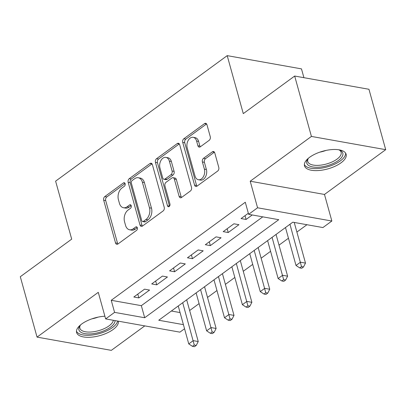 <?xml version="1.0" encoding="UTF-8"?>
<svg xmlns="http://www.w3.org/2000/svg" width="406" height="406" viewBox="0 0 406 406"><rect width="100%" height="100%" fill="white"/><g stroke="black" fill="none" stroke-linecap="round" stroke-linejoin="round"><path stroke-width="0.61" d="M125.119 183.7A1.903 1.289 -79.9 0 0 124.226 182.725A1.903 1.289 -79.9 0 0 123.429 182.939L104.789 196.57A2.72 1.842 -79.9 0 0 103.692 200.224L115.527 242.91A2.72 1.842 -79.9 0 0 116.806 244.305A2.72 1.842 -79.9 0 0 117.938 244.001L136.583 230.364A1.903 1.289 -79.9 0 0 137.35 227.807A1.903 1.289 -79.9 0 0 136.457 226.832A1.903 1.289 -79.9 0 0 135.66 227.045L133.249 228.806A8.704 5.892 -79.9 0 1 129.615 229.786A8.704 5.892 -79.9 0 1 125.53 225.325L124.546 221.767A8.704 5.892 -79.9 0 1 128.052 210.075L130.468 208.308A1.903 1.289 -79.9 0 0 131.234 205.751A1.903 1.289 -79.9 0 0 130.341 204.776A1.903 1.289 -79.9 0 0 129.544 204.989L127.134 206.755A8.704 5.892 -79.9 0 1 123.5 207.735A8.704 5.892 -79.9 0 1 119.415 203.274L118.425 199.716A8.704 5.892 -79.9 0 1 121.937 188.024L124.348 186.258A1.903 1.289 -79.9 0 0 125.119 183.7M309.666 157.259A21.609 9.191 164.5 0 0 304.505 165.826A21.609 9.191 164.5 0 0 319.03 170.495A21.609 9.191 164.5 0 0 340.984 162.842A21.609 9.191 164.5 0 0 346.145 154.275A21.609 9.191 164.5 0 0 331.621 149.606A21.609 9.191 164.5 0 0 309.666 157.259M104.89 316.218A21.609 9.191 164.5 0 0 81.768 323.952A21.609 9.191 164.5 0 0 76.602 332.514A21.609 9.191 164.5 0 0 91.127 337.188A21.609 9.191 164.5 0 0 113.081 329.535A21.609 9.191 164.5 0 0 118.298 321.171M209.166 140.334A2.72 1.842 -79.9 0 0 210.262 136.68L206.943 124.703A2.72 1.842 -79.9 0 0 205.664 123.312A2.72 1.842 -79.9 0 0 204.533 123.617L183.827 138.761A2.72 1.842 -79.9 0 0 182.73 142.415L194.57 185.1A2.72 1.842 -79.9 0 0 195.844 186.491A2.72 1.842 -79.9 0 0 196.981 186.187L217.682 171.043A2.72 1.842 -79.9 0 0 218.778 167.389L214.769 152.925A2.72 1.842 -79.9 0 0 213.49 151.529A2.72 1.842 -79.9 0 0 212.358 151.834L203.497 158.315A2.72 1.842 -79.9 0 0 202.401 161.969L204.391 169.145A7.272 4.923 -79.9 0 1 203.416 176.635A7.272 4.923 -79.9 0 1 198.417 179.736A7.272 4.923 -79.9 0 1 195.002 176.011L187.212 147.911A7.272 4.923 -79.9 0 1 188.186 140.42A7.272 4.923 -79.9 0 1 193.18 137.314A7.272 4.923 -79.9 0 1 196.595 141.044L197.895 145.729A2.72 1.842 -79.9 0 0 199.173 147.119A2.72 1.842 -79.9 0 0 200.305 146.815L209.166 140.334M294.675 76.039L368.952 89.274L385.7 149.672L311.422 136.431L294.675 76.039L243.285 113.624L227.203 55.642L55.612 181.152L71.689 239.134L20.3 276.719L37.047 337.117L98.272 292.34L105.641 318.913L114.578 312.376L111.229 300.298L245.285 202.244L248.634 214.322L257.571 207.786L331.849 221.026L322.912 227.563L292.802 222.194L158.741 320.248L183.416 324.648M311.422 136.431L250.203 181.213L257.571 207.786M152.377 164.613A2.72 1.842 -79.9 0 0 151.103 163.222A2.72 1.842 -79.9 0 0 149.966 163.527L129.26 178.67A2.72 1.842 -79.9 0 0 128.164 182.324L140.004 225.01A2.72 1.842 -79.9 0 0 141.283 226.401A2.72 1.842 -79.9 0 0 142.415 226.096L163.121 210.953A2.72 1.842 -79.9 0 0 164.217 207.299L152.377 164.613M156.543 158.716L177.249 143.572A2.72 1.842 -79.9 0 1 178.381 143.267A2.72 1.842 -79.9 0 1 179.66 144.658L191.5 187.344A2.72 1.842 -79.9 0 1 190.399 190.998L181.543 197.478A2.72 1.842 -79.9 0 1 180.406 197.783A2.72 1.842 -79.9 0 1 179.127 196.392L174.326 179.082A2.72 1.842 -79.9 0 0 173.052 177.686A2.72 1.842 -79.9 0 0 171.916 177.99L166.039 182.294A2.72 1.842 -79.9 0 0 164.943 185.948L169.941 203.969A1.903 1.289 -79.9 0 1 169.683 205.928A1.903 1.289 -79.9 0 1 168.378 206.74A1.903 1.289 -79.9 0 1 167.485 205.766L155.447 162.37A2.72 1.842 -79.9 0 1 156.543 158.716L158.553 159.071L179.254 143.932L177.249 143.572M37.047 337.117L111.325 350.358L144.775 325.891M144.551 289.163L133.823 297.009L138.842 297.902L149.57 290.062L144.551 289.163M162.425 276.09L151.697 283.936L156.716 284.829L167.445 276.983L162.425 276.09M180.3 263.017L169.576 270.863L174.59 271.756L185.319 263.91L180.3 263.017M198.174 249.944L187.45 257.79L192.469 258.683L203.193 250.837L198.174 249.944M216.048 236.871L205.324 244.711L210.344 245.61L221.067 237.764L216.048 236.871M233.922 223.797L223.198 231.638L228.218 232.536L238.941 224.691L233.922 223.797M111.229 300.298L141.339 305.667L262.773 216.845M248.34 213.251L241.073 218.565L246.092 219.458L252.238 214.967M189.643 310.509L199.082 303.607M207.517 297.436L216.956 290.534M225.391 284.362L234.83 277.46M243.265 271.289L252.705 264.382M261.139 258.216L270.579 251.309M279.013 245.143L288.453 238.236M296.887 232.065L306.941 224.716M171.362 311.016L180.066 312.569M303.921 77.683L301.48 68.883L227.203 55.642M250.203 181.213L324.48 194.449L385.7 149.672M324.48 194.449L331.849 221.026M184.557 328.758L179.914 332.154L105.641 318.913M114.578 312.376L144.688 317.746L278.749 219.692L248.634 214.322M141.339 305.667L144.688 317.746M138.842 297.902L137.791 294.106M156.716 284.829L155.665 281.033M174.59 271.756L173.54 267.96M192.469 258.683L191.414 254.887M210.344 245.61L209.288 241.814M228.218 232.536L227.162 228.74M246.092 219.458L245.036 215.667M123.5 207.735L125.51 208.09A8.704 5.892 -79.9 0 0 129.138 207.111L127.134 206.755M131.189 205.614L129.138 207.111M129.615 229.786L131.625 230.146A8.704 5.892 -79.9 0 0 135.254 229.167L133.249 228.806M137.304 227.67L135.254 229.167M125.073 183.558L106.793 196.93A2.72 1.842 -79.9 0 0 105.697 200.584L117.537 243.27A2.72 1.842 -79.9 0 0 117.887 244.036M152.027 163.846A2.72 1.842 -79.9 0 0 151.971 163.887L131.27 179.026A2.72 1.842 -79.9 0 0 130.174 182.685L142.009 225.366A2.72 1.842 -79.9 0 0 142.364 226.132M132.112 180.579A1.903 1.289 -79.9 0 0 131.346 183.136L141.735 220.605A1.903 1.289 -79.9 0 0 142.633 221.58A1.903 1.289 -79.9 0 0 143.425 221.366L145.967 219.504A8.704 5.892 -79.9 0 0 149.479 207.811L142.374 182.198A8.704 5.892 -79.9 0 0 138.289 177.742A8.704 5.892 -79.9 0 0 134.655 178.716L132.112 180.579M142.633 221.58L144.637 221.935A1.903 1.289 -79.9 0 0 145.434 221.722L143.425 221.366M138.289 177.742L140.298 178.097A8.704 5.892 -79.9 0 1 144.384 182.558L151.484 208.166A8.704 5.892 -79.9 0 1 147.977 219.864L145.434 221.722M173.052 177.686L175.057 178.046A2.72 1.842 -79.9 0 1 176.336 179.437L181.137 196.748A2.72 1.842 -79.9 0 0 181.492 197.514M158.553 159.071A2.72 1.842 -79.9 0 0 157.457 162.725L169.49 206.121A1.903 1.289 -79.9 0 0 169.51 206.192M169.348 161.116A7.272 4.923 -79.9 0 0 165.927 157.391A7.272 4.923 -79.9 0 0 160.933 160.492A7.272 4.923 -79.9 0 0 159.959 167.982L162.704 177.884A2.72 1.842 -79.9 0 0 163.983 179.279A2.72 1.842 -79.9 0 0 165.115 178.97L170.997 174.671A2.72 1.842 -79.9 0 0 172.093 171.017L169.348 161.116L171.352 161.476A7.272 4.923 -79.9 0 0 167.937 157.746L165.927 157.391M163.983 179.279L165.988 179.635A2.72 1.842 -79.9 0 0 167.125 179.33L165.115 178.97M171.352 161.476L174.098 171.378A2.72 1.842 -79.9 0 1 173.002 175.032L167.125 179.33M193.18 137.314L195.184 137.675A7.272 4.923 -79.9 0 1 198.605 141.4L199.904 146.084A2.72 1.842 -79.9 0 0 200.254 146.85M198.417 179.736L200.427 180.097A7.272 4.923 -79.9 0 0 205.421 176.991A7.272 4.923 -79.9 0 0 206.395 169.5L204.391 169.145M214.414 152.159A2.72 1.842 -79.9 0 0 214.363 152.194L205.502 158.675A2.72 1.842 -79.9 0 0 204.406 162.329L206.395 169.5M206.588 123.937A2.72 1.842 -79.9 0 0 206.537 123.972L185.836 139.116A2.72 1.842 -79.9 0 0 184.74 142.77L196.575 185.456A2.72 1.842 -79.9 0 0 196.93 186.222M178.244 305.987L188.76 343.912L193.231 340.644L198.245 341.542L186.679 299.816M194.266 345.034L192.48 346.343L194.484 346.699L196.271 345.394L194.266 345.034L182.71 302.719M192.48 346.343L188.76 343.912M198.245 341.542L196.271 345.394M115.03 320.588A18.696 7.953 -15.5 0 1 110.437 327.226A18.696 7.953 -15.5 0 1 87.412 333.92A18.696 7.953 -15.5 0 1 79.987 325.617A18.696 7.953 -15.5 0 1 80.566 324.891M80.495 324.967A17.316 7.364 164.5 0 0 79.87 328.226A17.316 7.364 164.5 0 0 91.507 331.971A17.316 7.364 164.5 0 0 109.102 325.835A17.316 7.364 164.5 0 0 113.325 320.283M76.465 331.235A21.467 9.13 164.5 0 0 91.436 335.112A21.467 9.13 164.5 0 0 112.447 327.581A21.467 9.13 164.5 0 0 117.628 321.05M338.822 149.778A18.696 7.953 -15.5 0 1 339.695 150.103A18.696 7.953 -15.5 0 1 339.923 159.243A18.696 7.953 -15.5 0 1 321.116 166.967A18.696 7.953 -15.5 0 1 307.885 158.924A18.696 7.953 -15.5 0 1 308.464 158.198M308.398 158.279A17.316 7.364 164.5 0 0 307.768 161.537A17.316 7.364 164.5 0 0 321.055 165.105A17.316 7.364 164.5 0 0 341.136 152.28A17.316 7.364 164.5 0 0 338.924 149.809M304.363 164.542A21.467 9.13 164.5 0 0 320.573 168.277A21.467 9.13 164.5 0 0 345.607 153.103M196.118 292.914L206.634 330.839L211.105 327.571L216.124 328.464L204.553 286.743M212.14 331.961L210.354 333.27L212.358 333.625L214.145 332.321L212.14 331.961L200.584 289.645M210.354 333.27L206.634 330.839M216.124 328.464L214.145 332.321M213.992 279.841L224.508 317.766L228.979 314.498L233.998 315.391L222.427 273.669M230.014 318.888L228.228 320.197L230.232 320.552L232.019 319.243L230.014 318.888L218.458 276.572M228.228 320.197L224.508 317.766M233.998 315.391L232.019 319.243M231.867 266.762L242.382 304.693L246.853 301.425L251.872 302.318L240.301 260.596M247.888 305.814L246.102 307.119L248.107 307.479L249.898 306.17L247.888 305.814L236.333 263.494M246.102 307.119L242.382 304.693M251.872 302.318L249.898 306.17M249.741 253.689L260.256 291.62L264.727 288.351L269.746 289.245L258.175 247.523M265.763 292.741L263.976 294.045L265.981 294.406L267.772 293.096L265.763 292.741L254.207 250.421M263.976 294.045L260.256 291.62M269.746 289.245L267.772 293.096M267.615 240.616L278.13 278.546L282.601 275.278L287.621 276.171L276.05 234.45M283.637 279.663L281.85 280.972L283.855 281.333L285.646 280.023L283.637 279.663L272.081 237.348M281.85 280.972L278.13 278.546M287.621 276.171L285.646 280.023M285.489 227.543L296.01 265.468L300.476 262.2L305.495 263.098L294.223 222.447M301.511 266.59L299.724 267.899L301.734 268.254L303.521 266.95L301.511 266.59L289.955 224.274M299.724 267.899L296.01 265.468M305.495 263.098L303.521 266.95M124.896 183.197L123.429 182.939M137.126 227.304L135.66 227.045M131.011 205.253L129.544 204.989M117.537 243.27L115.527 242.91M105.697 200.584L103.692 200.224M106.793 196.93L104.789 196.57M142.009 225.366L140.004 225.01M130.174 182.685L128.164 182.324M131.27 179.026L129.26 178.67M151.971 163.887L149.966 163.527M147.977 219.864L145.967 219.504M151.484 208.166L149.479 207.811M144.384 182.558L142.374 182.198M181.137 196.748L179.127 196.392M176.336 179.437L174.326 179.082M169.49 206.121L167.485 205.766M157.457 162.725L155.447 162.37M173.002 175.032L170.997 174.671M174.098 171.378L172.093 171.017M199.904 146.084L197.895 145.729M198.605 141.4L196.595 141.044M204.406 162.329L202.401 161.969M205.502 158.675L203.497 158.315M214.363 152.194L212.358 151.834M196.575 185.456L194.57 185.1M184.74 142.77L182.73 142.415M185.836 139.116L183.827 138.761M206.537 123.972L204.533 123.617M98.12 317.122A17.316 7.364 -15.5 0 1 91.873 318.852M326.018 150.428A17.316 7.364 -15.5 0 1 319.771 152.159"/></g></svg>
